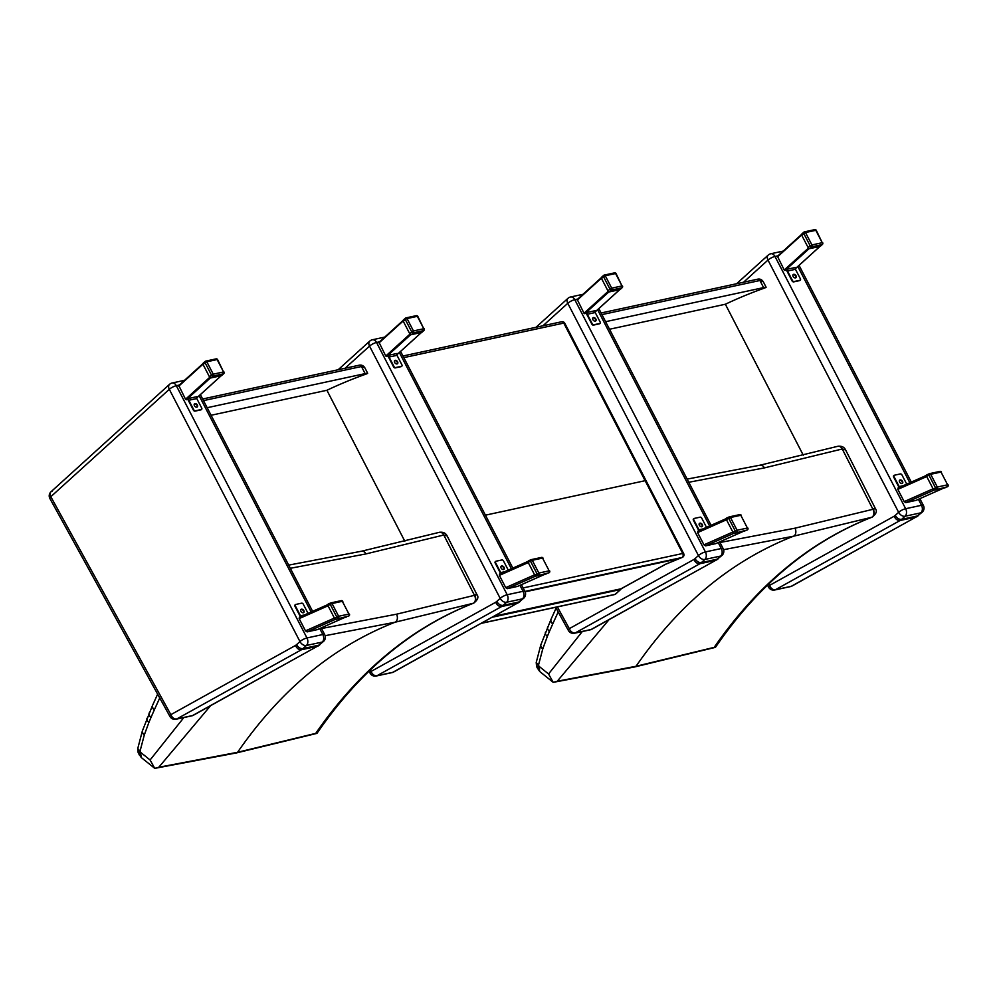 <?xml version="1.0" encoding="UTF-8"?>
<svg xmlns="http://www.w3.org/2000/svg" width="998" height="998" viewBox="0 0 998 998"><rect width="100%" height="100%" fill="white"/><g stroke="black" fill="none" stroke-linecap="round" stroke-linejoin="round"><path stroke-width="1.5" d="M485.427 515.168L645.145 480.687L682.719 553.478A2.782 0.749 -27.3 0 1 683.667 553.566L564.743 323.19A2.782 0.749 152.7 0 0 563.783 323.09L645.606 481.635M621.48 588.608A2.782 1.959 -123.6 0 1 620.993 588.808A2.782 1.909 77.8 0 1 620.519 589.007A2.782 2.782 0 0 0 621.48 588.608L665.728 564.207A2.782 2.008 66 0 0 665.99 564.057M525.123 591.839L679.201 558.568L665.441 564.294A2.782 2.008 66 0 0 665.728 564.207L682.17 557.458A2.782 2.021 -110.5 0 1 681.958 557.52A606.235 415.767 -102.2 0 0 679.201 558.568A2.782 2.021 68.9 0 0 679.413 558.506L679.413 558.506A2.782 2.021 68.9 0 0 679.626 558.406M561.412 321.83A2.782 1.909 77.8 0 1 561.674 321.743L561.674 321.743A2.782 1.909 77.8 0 1 563.783 323.09L403.828 357.621M523.114 587.934L682.719 553.478A2.782 1.909 77.8 0 1 681.958 557.52L524.923 591.427M615.679 593.885A1.397 0.948 -132.1 0 1 615.167 594.346A1.397 0.961 77.8 0 1 614.843 594.509L614.843 594.509A1.397 0.961 77.8 0 1 614.481 594.484M621.043 588.832A1.397 0.948 -132.1 0 1 620.494 589.531L615.167 594.346L481.622 623.176M492.401 617.188L620.494 589.531M207.16 407.72L365.131 373.614C368.412 372.953 368.499 373.177 365.405 374.312A877.941 602.106 -102.2 0 0 326.907 390.268L404.826 541.228M203.492 400.622L361.476 366.516L364.856 367.825C363.459 365.642 361.625 364.757 359.355 365.168L202.644 399L359.205 365.206A2.782 1.909 77.8 0 1 359.355 365.168A2.782 1.909 77.8 0 1 361.476 366.516L365.131 373.614C368.412 372.953 368.499 373.177 365.405 374.312M211.077 415.268L326.907 390.268M367.676 373.277L364.869 367.85M316.877 733.393L236.414 752.929L154.765 768.36L158.807 767.25L210.566 705.723M183.857 717.55L150.087 760.002L154.765 768.36L141.229 757.507L140.518 752.168L139.059 754.775M140.518 752.168L140.144 751.344L138.161 752.741L137.761 748.525L142.365 730.935A8.358 4.067 -160.6 0 1 142.402 730.835M140.144 751.344L137.761 748.525M325.136 635.701L395.046 622.228L473.277 603.279C411.5 627.505 358.993 670.868 315.742 733.368L237.574 752.292L158.807 767.25M474.337 594.97C477.618 594.446 477.755 594.546 474.774 595.257A5.576 4.017 75.3 0 1 473.277 603.279L473.713 603.141C412.424 627.131 360.228 670.456 317.127 733.131L316.977 733.343M439.432 532.308A5.576 3.78 76 0 1 439.494 532.283L439.494 532.283A5.576 3.78 76 0 1 443.836 535.003L447.166 535.976C445.794 533.107 443.237 531.872 439.494 532.283L439.357 532.321A5.576 3.805 74.9 0 1 443.811 535.015L474.474 595.332A5.576 3.805 75 0 1 473.177 603.316M439.32 532.333A5.576 3.805 74.9 0 1 439.357 532.321L361.663 551.183A5.576 3.817 77.8 0 1 361.663 551.183A5.576 3.817 77.8 0 1 365.904 553.927L443.811 535.015M474.774 595.257L396.543 614.194L321.531 628.515M605.624 321.693L763.595 287.599C766.863 286.925 766.951 287.162 763.869 288.297A877.941 602.106 -102.2 0 0 725.359 304.24L803.278 455.2M601.944 314.607L759.927 280.5L763.32 281.81C761.911 279.615 760.077 278.729 757.819 279.153L601.108 312.985L757.669 279.191A2.782 1.909 77.8 0 1 757.819 279.153A2.782 1.909 77.8 0 1 759.927 280.5L763.595 287.599C766.863 286.925 766.951 287.162 763.869 288.297M609.529 329.253L725.359 304.24M763.32 281.81L766.127 287.249M715.341 647.378L634.865 666.914L553.216 682.345L557.258 681.235L609.017 619.696M582.308 631.534L548.551 673.974L553.216 682.345L539.693 671.479L538.97 666.153L537.51 668.76M538.97 666.153L538.608 665.317L536.625 666.739L536.213 662.51L540.816 644.908A8.358 4.067 -160.6 0 1 540.854 644.808M538.608 665.317L536.213 662.51M723.587 549.686L793.497 536.213L871.741 517.263C809.952 541.49 757.445 584.853 714.206 647.353L636.025 666.277L557.258 681.235M872.788 508.943C876.069 508.419 876.219 508.518 873.238 509.23A5.576 4.017 75.3 0 1 871.741 517.263L872.177 517.126C810.875 541.103 758.68 584.441 715.591 647.116L715.441 647.328M837.883 446.281A5.576 3.78 76 0 1 837.946 446.268L837.946 446.268A5.576 3.78 76 0 1 842.3 448.988L845.618 449.961C844.258 447.079 841.688 445.856 837.946 446.268L837.821 446.293A5.576 3.805 74.9 0 1 842.262 448.988L872.926 509.304A5.576 3.805 75 0 1 871.641 517.288M837.771 446.306A5.576 3.805 74.9 0 1 837.821 446.293L760.127 465.168A5.576 3.817 77.8 0 1 760.127 465.168A5.576 3.817 77.8 0 1 764.368 467.9L842.262 448.988M873.238 509.23L794.994 528.179L719.982 542.5M324.737 634.728A5.576 1.497 152.6 0 0 322.828 634.528A5.576 3.817 77.8 0 1 322.254 642.063A5.576 3.767 47.8 0 0 323.539 641.415A5.576 5.576 0 0 0 324.737 634.728L321.206 627.904M52.308 491.116A5.576 3.767 47.8 0 0 51.035 491.752A5.576 3.767 47.8 0 0 50.811 496.73L169.311 389.307A5.576 1.497 -27.4 0 1 176.322 385.702A5.576 3.817 -102.2 0 0 172.105 383.007A5.576 5.576 0 0 0 169.535 384.33A5.576 3.767 47.8 0 0 169.311 389.307L299.961 641.564A5.576 3.767 47.8 0 0 306.398 645.481A5.576 3.817 -102.2 0 0 306.972 637.959A5.576 1.497 152.6 0 0 299.961 641.564L296.568 644.646C298.277 647.515 300.398 648.837 302.955 648.6L306.398 645.481L322.254 642.063L318.811 645.182L302.955 648.6A36.34 24.925 -102.2 0 1 301.471 649.735C298.951 649.947 296.942 648.538 295.47 645.481L170.858 714.655A5.576 3.967 61 0 0 176.733 718.972L301.471 649.735L317.327 646.305L192.602 715.541A5.576 3.967 61 0 0 193.387 715.254L317.327 646.305A36.34 24.925 77.8 0 0 318.811 645.182L323.539 641.415M172.105 383.007L184.518 380.325M169.535 384.33L51.035 491.752A5.576 5.576 0 0 0 49.9 498.563L169.947 716.489A5.576 1.622 -28.8 0 1 170.858 714.655L50.811 496.73A5.576 1.622 151.2 0 0 49.9 498.563M320.009 644.608L318.125 646.018M171.868 716.714A5.576 3.817 -102.2 0 0 175.997 719.246L175.997 719.246A5.576 3.817 -102.2 0 0 176.733 718.972L192.602 715.541A5.576 3.817 77.8 0 1 191.866 715.828L191.866 715.828A5.576 5.576 0 0 0 193.387 715.254M524.96 591.502A5.576 1.497 152.6 0 0 523.052 591.315A5.576 3.817 77.8 0 1 522.478 598.837A5.576 3.767 47.8 0 0 523.75 598.189A5.576 5.576 0 0 0 524.96 591.502L521.43 584.691M345.083 368.25L369.534 346.094A5.576 1.497 -27.4 0 1 376.533 342.476A5.576 3.817 -102.2 0 0 372.316 339.782A5.576 5.576 0 0 0 369.759 341.104A5.576 3.767 47.8 0 0 369.534 346.094L500.185 598.351A5.576 3.767 47.8 0 0 506.622 602.256A5.576 3.817 -102.2 0 0 507.196 594.733A5.576 1.497 152.6 0 0 500.185 598.351L496.792 601.42C498.489 604.301 500.622 605.611 503.179 605.374L506.622 602.256L522.478 598.837L519.035 601.956L503.179 605.374A36.34 24.925 -102.2 0 1 501.695 606.51C499.162 606.722 497.166 605.312 495.694 602.268L371.081 671.429A5.576 3.967 61 0 0 376.957 675.746L501.695 606.51L517.55 603.079L392.813 672.328A5.576 3.967 61 0 0 393.611 672.028L517.55 603.079A36.34 24.925 77.8 0 0 519.035 601.956L523.75 598.189M372.316 339.782L384.741 337.099M520.232 601.382L518.336 602.792M369.011 671.167L370.158 673.263A5.576 1.622 -28.8 0 1 371.081 671.429L370.27 669.957M370.158 673.263A5.576 5.576 0 0 0 376.221 676.02L376.221 676.02A5.576 3.817 -102.2 0 0 376.957 675.746L392.813 672.328A5.576 3.817 77.8 0 1 392.077 672.602L392.077 672.602A5.576 5.576 0 0 0 393.611 672.028M723.201 548.7A5.576 1.497 152.6 0 0 721.292 548.513A5.576 3.817 77.8 0 1 720.718 556.036A5.576 3.767 47.8 0 0 721.991 555.399A5.576 5.576 0 0 0 723.201 548.7L719.67 541.889M542.962 325.772L567.775 303.292A5.576 1.497 -27.4 0 1 574.773 299.674A5.576 3.817 -102.2 0 0 570.557 296.992A5.576 5.576 0 0 0 567.987 298.302A5.576 3.767 47.8 0 0 567.775 303.292L698.425 555.549A5.576 3.767 47.8 0 0 704.862 559.466A5.576 3.817 -102.2 0 0 705.424 551.931A5.576 1.497 152.6 0 0 698.425 555.549L695.032 558.63C696.729 561.5 698.862 562.822 701.407 562.585L704.862 559.466L720.718 556.036L717.275 559.154L701.407 562.585A36.34 24.925 -102.2 0 1 699.922 563.708C697.402 563.932 695.406 562.51 693.922 559.466L569.322 628.64A5.576 3.967 61 0 0 575.197 632.944L699.922 563.708L715.791 560.29L591.053 629.526A5.576 3.967 61 0 0 591.851 629.227L715.791 560.29A36.34 24.925 77.8 0 0 717.275 559.154L721.991 555.399M570.557 296.992L582.969 294.31M718.473 558.593L716.576 559.99M555.636 607.295L568.398 630.474A5.576 1.622 -28.8 0 1 569.322 628.64L557.358 606.921M568.398 630.474A5.576 5.576 0 0 0 574.461 633.231L574.461 633.231A5.576 3.817 -102.2 0 0 575.197 632.944L591.053 629.526A5.576 3.817 77.8 0 1 590.317 629.8L590.317 629.8A5.576 5.576 0 0 0 591.851 629.227M923.412 505.487A5.576 1.497 152.6 0 0 921.503 505.287A5.576 3.817 77.8 0 1 920.929 512.81A5.576 3.767 47.8 0 0 922.214 512.174A5.576 5.576 0 0 0 923.412 505.487L919.882 498.663M743.547 282.234L767.986 260.066A5.576 1.497 -27.4 0 1 774.997 256.461A5.576 3.817 -102.2 0 0 770.78 253.766A5.576 5.576 0 0 0 768.211 255.089A5.576 3.767 47.8 0 0 767.986 260.066L898.637 512.323A5.576 3.767 47.8 0 0 905.074 516.24A5.576 3.817 -102.2 0 0 905.648 508.718A5.576 1.497 152.6 0 0 898.637 512.323L895.243 515.405C896.952 518.274 899.073 519.596 901.631 519.359L905.074 516.24L920.929 512.81L917.486 515.941L901.631 519.359A36.34 24.925 -102.2 0 1 900.146 520.482C897.626 520.707 895.618 519.284 894.146 516.24L769.533 585.414A5.576 3.967 61 0 0 775.409 589.731L900.146 520.482L916.002 517.064L791.277 586.3A5.576 3.967 61 0 0 792.063 586.001L916.002 517.064A36.34 24.925 77.8 0 0 917.486 515.941L922.214 512.174M770.78 253.766L783.193 251.084M918.684 515.367L916.8 516.764M767.462 585.152L768.622 587.248A5.576 1.622 -28.8 0 1 769.533 585.414L768.722 583.942M768.622 587.248A5.576 5.576 0 0 0 774.673 590.005L774.673 590.005A5.576 3.817 -102.2 0 0 775.409 589.731L791.277 586.3A5.576 3.817 77.8 0 1 790.541 586.575L790.541 586.575A5.576 5.576 0 0 0 792.063 586.001M209.767 377.306L185.541 399.262L187.936 399.35A1.397 0.961 -102.2 0 0 188.135 399.998L193.4 410.153A1.397 0.948 47.8 0 0 194.997 411.139L200.947 409.854A1.397 0.948 47.8 0 0 201.421 409.467M194.997 411.139L195.396 410.777A1.397 0.948 -132.2 0 1 193.787 409.804L188.847 400.26A1.397 0.961 77.8 0 1 188.996 398.389L196.918 396.668A1.397 0.961 -102.2 0 0 196.781 398.551L201.721 408.082A1.397 0.948 -132.2 0 1 201.347 409.492L200.947 409.854M197.08 407.072A2.096 1.41 47.8 0 0 196.556 404.776A2.096 1.41 47.8 0 0 194.323 404.028M195.396 410.777L201.347 409.492M196.831 407.159A2.096 1.41 -132.2 0 1 194.61 406.011A2.096 1.41 -132.2 0 1 194.498 403.816A2.096 1.41 -132.2 0 1 196.955 404.415A2.096 1.41 -132.2 0 1 197.305 406.922A2.096 1.41 -132.2 0 1 196.831 407.159M187.936 399.35L188.996 398.389M185.541 399.262L178.779 385.527L202.893 363.734M197.504 397.167L196.569 397.553M409.991 334.081L385.764 356.036L388.147 356.124A1.397 0.961 -102.2 0 0 388.359 356.785L393.611 366.94A1.397 0.948 47.8 0 0 395.22 367.913L401.171 366.628A1.397 0.948 47.8 0 0 401.645 366.241M395.22 367.913L395.62 367.551A1.397 0.948 -132.2 0 1 394.01 366.578L389.07 357.034A1.397 0.961 77.8 0 1 389.208 355.163L397.142 353.442A1.397 0.961 -102.2 0 0 397.004 355.325L401.932 364.869A1.397 0.948 -132.2 0 1 401.57 366.266L401.171 366.628M397.304 363.846A2.096 1.41 47.8 0 0 396.767 361.55A2.096 1.41 47.8 0 0 394.547 360.802M395.62 367.551L401.57 366.266M397.042 363.933A2.096 1.41 -132.2 0 1 394.834 362.785A2.096 1.41 -132.2 0 1 394.721 360.59A2.096 1.41 -132.2 0 1 397.167 361.189A2.096 1.41 -132.2 0 1 397.528 363.696A2.096 1.41 -132.2 0 1 397.042 363.933M388.147 356.124L389.208 355.163M385.764 356.036L379.003 342.302L403.117 320.508M397.728 353.941L396.78 354.327M608.219 291.279L584.005 313.247L586.387 313.322A1.397 0.961 -102.2 0 0 586.587 313.983L591.851 324.138A1.397 0.948 47.8 0 0 593.461 325.111L599.411 323.826A1.397 0.948 47.8 0 0 599.885 323.452M593.461 325.111L593.86 324.762A1.397 0.948 -132.2 0 1 592.251 323.776L587.311 314.245A1.397 0.961 77.8 0 1 587.448 312.362L595.382 310.652A1.397 0.961 -102.2 0 0 595.232 312.536L600.172 322.067A1.397 0.948 -132.2 0 1 599.798 323.477L599.411 323.826M595.544 321.044A2.096 1.41 47.8 0 0 595.008 318.761A2.096 1.41 47.8 0 0 592.787 318M593.86 324.762L599.798 323.477M595.282 321.131A2.096 1.41 -132.2 0 1 593.074 319.996A2.096 1.41 -132.2 0 1 592.949 317.801A2.096 1.41 -132.2 0 1 595.407 318.399A2.096 1.41 -132.2 0 1 595.756 320.894A2.096 1.41 -132.2 0 1 595.282 321.131M586.387 313.322L587.448 312.362M584.005 313.247L577.243 299.512L601.345 277.718M595.968 311.151L595.02 311.526M808.442 248.065L784.216 270.021L786.611 270.096A1.397 0.961 -102.2 0 0 786.811 270.757L792.075 280.912A1.397 0.948 47.8 0 0 793.672 281.885L799.623 280.613A1.397 0.948 47.8 0 0 800.109 280.226M793.672 281.885L794.071 281.536A1.397 0.948 -132.2 0 1 792.462 280.55L787.522 271.019A1.397 0.961 77.8 0 1 787.672 269.136L795.593 267.427A1.397 0.961 -102.2 0 0 795.456 269.31L800.396 278.841A1.397 0.948 -132.2 0 1 800.022 280.251L799.623 280.613M795.755 277.818A2.096 1.41 47.8 0 0 795.231 275.535A2.096 1.41 47.8 0 0 792.998 274.787M794.071 281.536L800.022 280.251M795.506 277.906A2.096 1.41 -132.2 0 1 793.285 276.77A2.096 1.41 -132.2 0 1 793.173 274.575A2.096 1.41 -132.2 0 1 795.631 275.174A2.096 1.41 -132.2 0 1 795.98 277.669A2.096 1.41 -132.2 0 1 795.506 277.906M786.611 270.096L787.672 269.136M784.216 270.021L777.454 256.286L801.569 234.493M796.179 267.926L795.244 268.3M211.089 377.88L213.098 376.059A1.397 0.961 -102.2 0 0 213.248 374.175L211.489 375.073A1.397 0.948 47.8 0 0 213.098 376.059L223.415 373.826A1.397 0.948 47.8 0 0 223.727 373.676A1.397 1.397 0 0 0 224.026 372.005L223.552 371.955A1.397 0.961 77.8 0 1 223.415 373.826L221.406 375.647L211.089 377.88A1.397 0.948 -132.2 0 1 209.493 376.895L203.068 364.507A1.397 0.948 -132.2 0 1 203.442 363.097M223.789 372.429L217.614 359.604A1.397 1.397 0 0 0 216.079 358.881L216.079 358.881A1.397 0.961 77.8 0 1 217.127 359.554L217.614 359.604M215.755 359.055A1.397 0.961 77.8 0 1 216.079 358.881L205.775 361.101A1.397 0.961 -102.2 0 0 205.451 361.276A1.397 0.948 47.8 0 0 205.077 362.686L206.823 361.775A1.397 0.961 -102.2 0 0 205.775 361.101A1.397 1.397 0 0 0 205.126 361.438L203.118 363.26M411.313 334.654L413.322 332.833A1.397 0.961 -102.2 0 0 413.459 330.949L411.712 331.86A1.397 0.948 47.8 0 0 413.322 332.833L423.626 330.612A1.397 0.948 47.8 0 0 423.95 330.45A1.397 1.397 0 0 0 424.25 328.779L423.776 328.729A1.397 0.961 77.8 0 1 423.626 330.612L421.618 332.421L411.313 334.654A1.397 0.948 -132.2 0 1 409.704 333.669L403.279 321.281A1.397 0.948 -132.2 0 1 403.654 319.871M424 329.203L417.825 316.378A1.397 1.397 0 0 0 416.303 315.655L416.303 315.655A1.397 0.961 77.8 0 1 417.351 316.329L417.825 316.378M415.979 315.83A1.397 0.961 77.8 0 1 416.303 315.655L405.986 317.888A1.397 0.961 -102.2 0 0 405.662 318.05A1.397 0.948 47.8 0 0 405.288 319.46L407.047 318.562A1.397 0.961 -102.2 0 0 405.986 317.888A1.397 1.397 0 0 0 405.35 318.212L403.342 320.034M609.553 291.853L611.562 290.031A1.397 0.961 -102.2 0 0 611.699 288.16L609.953 289.058A1.397 0.948 47.8 0 0 611.562 290.031L621.866 287.811A1.397 0.948 47.8 0 0 622.191 287.649A1.397 1.397 0 0 0 622.49 285.977L622.004 285.927A1.397 0.961 77.8 0 1 621.866 287.811L619.858 289.632L609.553 291.853A1.397 0.948 -132.2 0 1 607.944 290.88L601.52 278.479A1.397 0.948 -132.2 0 1 601.894 277.07M622.241 286.401L616.065 273.577A1.397 1.397 0 0 0 614.531 272.866L614.531 272.866A1.397 0.961 77.8 0 1 615.591 273.539L616.065 273.577M614.207 273.028A1.397 0.961 77.8 0 1 614.531 272.866L604.227 275.086A1.397 0.961 -102.2 0 0 603.902 275.261A1.397 0.948 47.8 0 0 603.528 276.658L605.275 275.76A1.397 0.961 -102.2 0 0 604.227 275.086A1.397 1.397 0 0 0 603.59 275.411L601.582 277.232M809.765 248.627L811.773 246.818A1.397 0.961 -102.2 0 0 811.923 244.934L810.164 245.832A1.397 0.948 47.8 0 0 811.773 246.818L822.09 244.585A1.397 0.948 47.8 0 0 822.402 244.423A1.397 1.397 0 0 0 822.701 242.751L822.227 242.701A1.397 0.961 77.8 0 1 822.09 244.585L820.082 246.406L809.765 248.627A1.397 0.948 -132.2 0 1 808.168 247.654L801.743 235.254A1.397 0.948 -132.2 0 1 802.118 233.856M822.464 243.175L816.289 230.363A1.397 1.397 0 0 0 814.755 229.64L814.755 229.64A1.397 0.961 77.8 0 1 815.803 230.313L816.289 230.363M814.43 229.802A1.397 0.961 77.8 0 1 814.755 229.64L804.45 231.86A1.397 0.961 -102.2 0 0 804.126 232.035A1.397 0.948 47.8 0 0 803.752 233.432L805.498 232.534A1.397 0.961 -102.2 0 0 804.45 231.86A1.397 1.397 0 0 0 803.802 232.197L801.793 234.006M299.375 617.213L327.718 604.651L299.375 617.213L299.151 618.61L305.5 630.873L307.135 631.884L317.302 629.626M301.471 609.192A2.096 1.41 -132.2 0 1 303.679 610.327A2.096 1.41 -132.2 0 1 303.791 612.523A2.096 1.41 -132.2 0 1 301.346 611.924A2.096 1.41 -132.2 0 1 300.984 609.429A2.096 1.41 -132.2 0 1 301.471 609.192M303.579 612.672A2.096 1.41 47.8 0 0 303.167 610.526A2.096 1.41 47.8 0 0 301.072 609.541A2.096 1.41 47.8 0 0 300.822 609.628M304.502 614.943L300.485 615.803L295.346 605.873A1.397 0.948 -132.2 0 1 295.72 604.464L301.658 603.179A1.397 0.948 -132.2 0 1 303.267 604.164L308.045 613.371M295.233 604.85A1.397 0.948 47.8 0 0 294.946 606.235L300.323 616.602A1.397 0.961 77.8 0 0 300.41 616.752M300.485 615.803A1.397 0.961 -102.2 0 0 301.122 616.44M499.586 573.987L527.93 561.425L499.586 573.987L499.374 575.384L505.724 587.647L507.346 588.658L517.525 586.4M501.682 565.966A2.096 1.41 -132.2 0 1 503.903 567.101A2.096 1.41 -132.2 0 1 504.015 569.297A2.096 1.41 -132.2 0 1 501.57 568.698A2.096 1.41 -132.2 0 1 501.208 566.203A2.096 1.41 -132.2 0 1 501.682 565.966M503.79 569.446A2.096 1.41 47.8 0 0 503.391 567.301A2.096 1.41 47.8 0 0 501.295 566.315A2.096 1.41 47.8 0 0 501.033 566.415M504.714 571.717L500.709 572.578L495.557 562.647A1.397 0.948 -132.2 0 1 495.931 561.238L501.882 559.953A1.397 0.948 -132.2 0 1 503.491 560.938L508.256 570.145M495.457 561.625A1.397 0.948 47.8 0 0 495.17 563.009L500.534 573.376A1.397 0.961 77.8 0 0 500.634 573.526M500.709 572.578A1.397 0.961 -102.2 0 0 501.345 573.214M697.827 531.198L726.17 518.623L697.827 531.198L697.614 532.595L703.964 544.846L705.586 545.856L715.766 543.598M699.922 523.164A2.096 1.41 -132.2 0 1 702.143 524.312A2.096 1.41 -132.2 0 1 702.255 526.507A2.096 1.41 -132.2 0 1 699.798 525.909A2.096 1.41 -132.2 0 1 699.448 523.401A2.096 1.41 -132.2 0 1 699.922 523.164M702.031 526.657A2.096 1.41 47.8 0 0 701.631 524.511A2.096 1.41 47.8 0 0 699.523 523.526A2.096 1.41 47.8 0 0 699.274 523.613M702.954 528.915L698.949 529.788L693.797 519.846A1.397 0.948 -132.2 0 1 694.171 518.449L700.122 517.164A1.397 0.948 -132.2 0 1 701.731 518.137L706.497 527.343M693.697 518.823A1.397 0.948 47.8 0 0 693.398 520.207L698.775 530.587A1.397 0.961 77.8 0 0 698.862 530.736M698.949 529.788A1.397 0.961 -102.2 0 0 699.573 530.425M898.05 487.972L926.394 475.397L898.05 487.972L897.826 489.369L904.176 501.62L905.81 502.63L915.977 500.385M900.146 479.938A2.096 1.41 -132.2 0 1 902.354 481.086A2.096 1.41 -132.2 0 1 902.466 483.281A2.096 1.41 -132.2 0 1 900.021 482.683A2.096 1.41 -132.2 0 1 899.66 480.175A2.096 1.41 -132.2 0 1 900.146 479.938M902.254 483.431A2.096 1.41 47.8 0 0 901.843 481.286A2.096 1.41 47.8 0 0 899.747 480.3A2.096 1.41 47.8 0 0 899.497 480.387M903.178 485.702L899.161 486.562L894.021 476.62A1.397 0.948 -132.2 0 1 894.395 475.223L900.333 473.938A1.397 0.948 -132.2 0 1 901.942 474.911L906.72 484.13M893.909 475.597A1.397 0.948 47.8 0 0 893.622 476.982L898.998 487.361A1.397 0.961 77.8 0 0 899.086 487.511M899.161 486.562A1.397 0.961 -102.2 0 0 899.797 487.199M331.111 602.842L341.166 600.671A1.397 0.961 77.8 0 1 342.339 601.307L348.951 614.057A1.397 0.961 77.8 0 1 348.614 616.065A1.397 0.998 66.1 0 0 348.751 616.016L336.114 619.259L334.492 618.249L327.893 605.499L328.105 604.102L330.588 603.017M349.175 614.531L349.425 614.107A1.397 1.397 0 0 1 348.751 616.016M334.492 618.249L336.887 617.188A1.397 0.998 66.1 0 0 338.297 618.286A1.397 0.961 -102.2 0 0 338.634 616.277L336.887 617.188L330.288 604.439L332.035 603.528A1.397 0.961 -102.2 0 0 330.987 602.854L330.987 602.854A1.397 0.961 -102.2 0 0 330.849 602.904A1.397 0.998 66.1 0 0 330.288 604.439L327.893 605.499M531.335 559.616L541.378 557.445A1.397 0.961 77.8 0 1 542.563 558.082L549.162 570.831A1.397 0.961 77.8 0 1 548.825 572.84A1.397 0.998 66.1 0 0 548.975 572.79L536.338 576.033L534.703 575.023L528.104 562.273L528.329 560.876L530.799 559.791M549.399 571.305L549.649 570.881A1.397 1.397 0 0 1 548.975 572.79M534.703 575.023L537.111 573.962A1.397 0.998 66.1 0 0 538.521 575.06A1.397 0.961 -102.2 0 0 538.858 573.052L537.111 573.962L530.499 561.213L532.258 560.302A1.397 0.961 -102.2 0 0 531.198 559.629L531.198 559.629A1.397 0.961 -102.2 0 0 531.073 559.678A1.397 0.998 66.1 0 0 530.499 561.213L528.104 562.273M729.575 516.827L739.618 514.656A1.397 0.961 77.8 0 1 740.803 515.28L747.402 528.029A1.397 0.961 77.8 0 1 747.065 530.038A1.397 0.998 66.1 0 0 747.203 530L734.578 533.231L732.944 532.221L726.344 519.471L726.556 518.087L729.039 517.001M747.639 528.503L747.876 528.079A1.397 1.397 0 0 1 747.203 530M732.944 532.221L735.339 531.161A1.397 0.998 66.1 0 0 736.761 532.271A1.397 0.961 -102.2 0 0 737.098 530.262L735.339 531.161L728.74 518.411L730.486 517.513A1.397 0.961 -102.2 0 0 729.438 516.839L729.438 516.839A1.397 0.961 -102.2 0 0 729.313 516.877A1.397 0.998 66.1 0 0 728.74 518.411L726.344 519.471M929.787 473.601L939.842 471.43A1.397 0.961 77.8 0 1 941.014 472.054L947.626 484.803A1.397 0.961 77.8 0 1 947.289 486.812A1.397 0.998 66.1 0 0 947.426 486.774L934.789 490.018L933.167 488.995L926.568 476.258L926.78 474.861L929.263 473.776M947.851 485.278L948.1 484.853A1.397 1.397 0 0 1 947.426 486.774M933.167 488.995L935.563 487.935A1.397 0.998 66.1 0 0 936.972 489.045A1.397 0.961 -102.2 0 0 937.309 487.036L935.563 487.935L928.963 475.185L930.71 474.287A1.397 0.961 -102.2 0 0 929.662 473.613L929.662 473.613A1.397 0.961 -102.2 0 0 929.525 473.651A1.397 0.998 66.1 0 0 928.963 475.185L926.568 476.258M665.441 564.294L620.993 588.808L494.235 616.178M150.087 760.002L140.73 752.442M140.107 750.908L144.298 735.002A8.358 4.067 -160.6 0 1 142.365 730.935L152.532 705.411A8.358 4.379 -156.7 0 1 152.557 705.349M144.298 735.002L144.373 734.778A8.358 4.054 -160.7 0 1 142.427 730.736M144.373 734.778L148.877 722.502A8.358 4.204 -159 0 1 147.018 718.223M148.877 722.502L150.935 717.562A8.358 4.454 -155.8 0 1 149.251 712.846M150.935 717.562L154.266 710.002A8.358 4.379 -156.7 0 1 152.532 705.411L157.634 694.146M154.266 710.002L154.316 709.852A8.358 4.379 -156.8 0 1 152.582 705.287M154.316 709.852L159.742 697.976M396.543 614.194A5.576 3.817 77.8 0 1 395.046 622.228C333.282 646.455 280.787 689.805 237.574 752.292L236.414 752.929M290.331 568.299L365.904 553.927M548.551 673.974L539.182 666.427M538.558 664.893L542.75 648.974A8.358 4.067 -160.6 0 1 540.816 644.908L550.983 619.396A8.358 4.379 -156.7 0 1 551.008 619.321M542.75 648.974L542.825 648.762A8.358 4.054 -160.7 0 1 540.891 644.708M542.825 648.762L547.328 636.475A8.358 4.204 -159 0 1 545.469 632.196M547.328 636.475L549.387 631.547A8.358 4.454 -155.8 0 1 547.715 626.831M549.387 631.547L552.717 623.975A8.358 4.379 -156.7 0 1 550.983 619.396L556.098 608.131M552.717 623.975L552.78 623.837A8.358 4.379 -156.8 0 1 551.033 619.259M552.78 623.837L558.206 611.961M794.994 528.179A5.576 3.817 77.8 0 1 793.497 536.213C731.734 560.439 679.251 603.79 636.025 666.277L634.865 666.914M688.782 482.271L764.368 467.9M319.734 628.565L322.828 634.528L306.972 637.959L176.322 385.702L179.303 385.053M199.151 395.744L311.151 611.986M296.568 644.646A30.776 21.108 77.8 0 1 295.47 645.481M519.958 585.339L523.052 591.315L507.196 594.733L376.533 342.476L379.527 341.827M399.375 352.519L511.375 568.76M496.792 601.42A30.776 21.108 77.8 0 1 495.694 602.268M718.198 542.538L721.292 548.513L705.424 551.931L574.773 299.674L577.755 299.038M597.602 309.717L709.615 525.971M695.032 558.63A30.776 21.108 77.8 0 1 693.922 559.466M918.41 499.312L921.503 505.287L905.648 508.718L774.997 256.461L777.978 255.812M797.826 266.503L909.827 482.745M895.243 515.405A30.776 21.108 77.8 0 1 894.146 516.24M188.847 400.26L196.781 398.551M178.754 386.151L202.956 364.22M186.352 399.749L210.528 377.83M221.194 375.697L197.255 397.404M389.07 357.034L397.004 355.325M378.978 342.925L403.167 320.994M386.575 356.523L410.752 334.604M421.418 332.471L397.478 354.178M587.311 314.245L595.232 312.536M577.206 300.136L601.407 278.192M584.803 313.734L608.992 291.803M619.646 289.669L595.706 311.376M787.522 271.019L795.456 269.31M777.43 256.91L801.631 234.979M785.027 270.508L809.203 248.589M819.869 246.456L795.93 268.15M213.248 374.175L223.552 371.955L217.127 359.554L206.823 361.775L213.248 374.175M203.068 364.507L205.077 362.686L211.489 375.073L209.493 376.895M413.459 330.949L423.776 328.729L417.351 316.329L407.047 318.562L413.459 330.949M403.279 321.281L405.288 319.46L411.712 331.86L409.704 333.669M611.699 288.16L622.004 285.927L615.591 273.539L605.275 275.76L611.699 288.16M601.52 278.479L603.528 276.658L609.953 289.058L607.944 290.88M811.923 244.934L822.227 242.701L815.803 230.313L805.498 232.534L811.923 244.934M801.743 235.254L803.752 233.432L810.164 245.832L808.168 247.654M334.392 618.061L305.5 630.873M299.151 618.61L328.043 605.798M307.135 631.884L335.64 619.234M344.996 617.338L317.04 629.738M534.616 574.836L505.724 587.647M499.374 575.384L528.266 562.573M507.346 588.658L535.864 576.008M545.22 574.112L517.263 586.512M732.844 532.034L703.964 544.846M697.614 532.595L726.494 519.771M705.586 545.856L734.091 533.219M743.46 531.323L715.504 543.723M933.068 488.808L904.176 501.62M897.826 489.369L926.718 476.557M905.81 502.63L934.315 489.993M943.671 488.097L915.715 500.497M342.339 601.307L348.951 614.057L338.634 616.277L332.035 603.528L342.339 601.307M336.114 619.259L346.418 617.026M542.563 558.082L549.162 570.831L538.858 573.052L532.258 560.302L542.563 558.082M536.338 576.033L546.642 573.813M740.803 515.28L747.402 528.029L737.098 530.262L730.486 517.513L740.803 515.28M734.578 533.231L744.882 531.011M941.014 472.054L947.626 484.803L937.309 487.036L930.71 474.287L941.014 472.054M934.789 490.018L945.094 487.785M620.519 589.007L493.948 616.327M564.743 323.19A2.782 2.782 0 0 0 561.674 321.743L402.98 355.999M682.17 557.458A2.782 2.782 0 0 0 683.667 553.566M481.323 623.338L614.843 594.509A1.397 1.397 0 0 0 615.479 594.184L620.806 589.369M138.173 752.741L141.229 757.507M447.166 535.976L476.957 594.671C478.89 597.078 477.805 599.91 473.713 603.141M361.663 551.183L288.684 565.118M536.625 666.726L539.693 671.479M845.618 449.948L875.421 508.656C877.342 511.063 876.269 513.883 872.165 517.126M760.127 465.168L687.148 479.102M200.386 394.622L312.623 611.337M169.947 716.489A5.576 5.576 0 0 0 175.997 719.246L191.866 715.828M369.759 341.104L338.16 369.747M400.597 351.408L512.847 568.111M392.077 672.602L376.221 676.02M567.987 298.302L536.038 327.269M598.837 308.607L711.075 525.322M590.317 629.8L574.461 633.231M768.211 255.089L736.611 283.719M799.061 265.381L911.299 482.096M790.541 586.575L774.673 590.005M202.906 363.659L178.779 385.527M221.282 375.672L197.417 397.316M403.13 320.433L379.003 342.302M421.505 332.446L397.628 354.09M601.357 277.644L577.243 299.512M619.746 289.657L595.868 311.301M801.581 234.418L777.454 256.286M819.957 246.431L796.092 268.075M221.718 375.485L223.727 373.676M421.942 332.272L423.95 330.45M620.182 289.47L622.191 287.649M820.393 246.244L822.402 244.423M317.177 629.701L345.071 617.325M517.401 586.475L545.295 574.1M715.641 543.673L743.535 531.298M915.852 500.447L943.746 488.084M342.825 601.357A1.397 1.397 0 0 0 341.291 600.634L330.987 602.854A1.397 1.397 0 0 0 330.712 602.942L328.105 604.102M543.037 558.131A1.397 1.397 0 0 0 541.515 557.408L531.198 559.629A1.397 1.397 0 0 0 530.936 559.716L528.329 560.876M741.277 515.33A1.397 1.397 0 0 0 739.743 514.606L729.438 516.839A1.397 1.397 0 0 0 729.164 516.927L726.556 518.087M941.501 472.104A1.397 1.397 0 0 0 939.966 471.393L929.662 473.613A1.397 1.397 0 0 0 929.388 473.701L926.78 474.861"/></g></svg>
